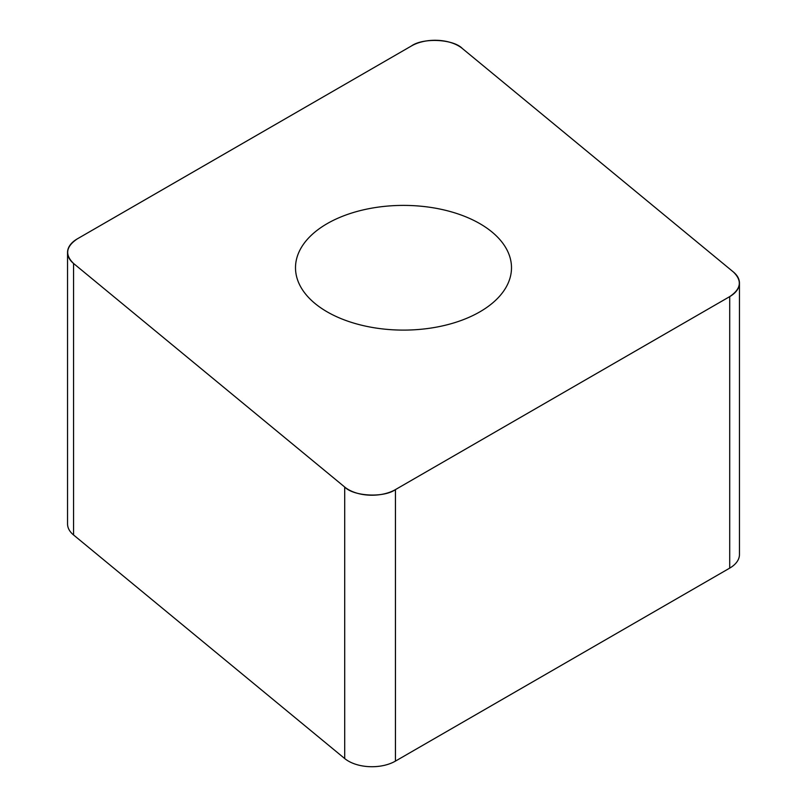 <?xml version="1.0" encoding="UTF-8"?>
<svg xmlns="http://www.w3.org/2000/svg" width="807" height="807" viewBox="0 0 807 807"><rect width="100%" height="100%" fill="white"/><g stroke="black" fill="none" stroke-linecap="round" stroke-linejoin="round"><path stroke-width="1.21" d="M739.454 283.035L739.454 554.54A33.248 19.197 180 0 1 729.71 568.118L395.45 761.102A33.248 19.197 180 0 1 344.7 758.54L73.558 534.97A33.248 19.197 180 0 1 67.546 523.965L67.546 252.46A33.248 19.197 0 0 0 73.558 263.465L344.7 487.035A33.248 19.197 0 0 0 395.45 489.597L729.71 296.613A33.248 19.197 0 0 0 739.454 283.035A33.248 19.197 0 0 0 733.442 272.03L462.3 48.46A33.248 19.197 0 0 0 411.55 45.898L77.29 238.882A33.248 19.197 0 0 0 67.546 252.46M412.912 205.634A107.997 62.351 0 0 0 295.503 267.742A107.997 62.351 0 0 0 403.5 330.103A107.997 62.351 0 0 0 511.497 267.742A107.997 62.351 0 0 0 412.912 205.634M77.351 238.842C65.861 246.549 64.621 254.77 73.619 263.516L344.599 486.944C353.617 496.446 383.839 497.969 395.571 489.526L729.649 296.653C741.139 288.946 742.379 280.725 733.381 271.979L462.401 48.541C453.383 39.049 423.161 37.526 411.429 45.969L77.351 238.842M395.45 489.597L395.45 761.102M729.71 568.118L729.71 296.613M344.7 758.54L344.7 487.035M73.558 263.465L73.558 534.97"/></g></svg>
